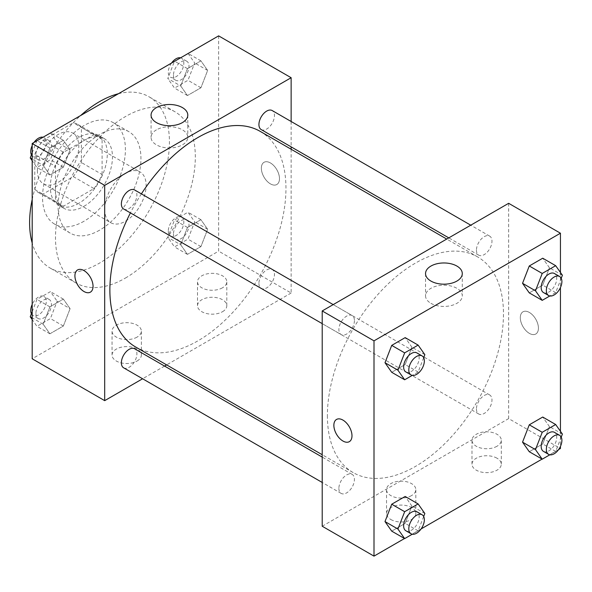 <?xml version="1.0" encoding="UTF-8"?>
<svg xmlns="http://www.w3.org/2000/svg" width="592" height="592" viewBox="0 0 592 592"><rect width="100%" height="100%" fill="white"/><g stroke="black" fill="none" stroke-linecap="round" stroke-linejoin="round"><path stroke-width="0.44" stroke-dasharray="2.96 2.22" d="M104.695 209.287A29.297 16.916 120 0 0 110.763 222.703A29.297 16.916 120 0 0 140.06 205.787A29.297 16.916 120 0 0 140.06 171.954A29.297 16.916 120 0 0 117.482 179.805A29.297 16.916 120 0 0 104.695 209.287M37.37 170.422A29.297 16.916 120 0 0 43.438 183.831A29.297 16.916 120 0 0 72.735 166.914A29.297 16.916 120 0 0 72.735 133.089A29.297 16.916 120 0 0 50.157 140.933A29.297 16.916 120 0 0 37.37 170.422M42.89 140.319L73.282 122.773A39.346 22.718 120 0 1 77.759 124.387A39.346 22.718 120 0 1 81.393 127.458L81.393 162.548A39.346 22.718 120 0 1 73.282 176.594L42.89 194.139A39.346 22.718 120 0 1 38.413 192.533A39.346 22.718 120 0 1 34.78 189.462L34.78 154.364A39.346 22.718 120 0 1 42.89 140.319L63.603 152.277L93.995 134.732L73.282 122.773M73.282 176.594L93.995 188.559L63.603 206.105L42.89 194.139M34.78 189.462L55.493 201.421L55.493 166.33L34.78 154.364M55.493 201.421A39.346 22.718 120 0 0 59.126 204.492A39.346 22.718 120 0 0 63.603 206.105M93.995 188.559A39.346 22.718 120 0 0 102.105 174.507L81.393 162.548M93.995 134.732A39.346 22.718 120 0 1 98.472 136.345A39.346 22.718 120 0 1 102.105 139.416L102.105 174.507M63.603 152.277A39.346 22.718 120 0 0 55.493 166.33M78.803 203.308A40.286 23.258 -60 0 1 58.66 205.306A40.286 23.258 -60 0 1 58.66 158.789A40.286 23.258 -60 0 1 98.938 135.531A40.286 23.258 -60 0 1 105.117 167.81A40.286 23.258 -60 0 1 78.803 203.308M83.983 206.297A40.286 23.258 120 0 0 110.297 170.799A40.286 23.258 120 0 0 104.118 138.521A40.286 23.258 120 0 0 73.075 149.317A40.286 23.258 120 0 0 55.493 189.854A40.286 23.258 120 0 0 63.84 208.295A40.286 23.258 120 0 0 83.983 206.297M102.105 139.416L81.393 127.458M83.983 221.253A58.593 33.825 -60 0 1 54.686 224.153A58.593 33.825 -60 0 1 54.679 156.495A58.593 33.825 -60 0 1 113.272 122.662A58.593 33.825 -60 0 1 122.255 169.615A58.593 33.825 -60 0 1 83.983 221.253M99.515 230.221A58.593 33.825 -60 0 1 70.219 233.122A58.593 33.825 -60 0 1 70.219 165.464A58.593 33.825 -60 0 1 128.812 131.639A58.593 33.825 -60 0 1 137.795 178.584A58.593 33.825 -60 0 1 99.515 230.221M118.363 93.751A98.879 57.084 -60 0 1 148.955 96.748A98.879 57.084 -60 0 1 164.11 175.979A98.879 57.084 -60 0 1 99.515 263.114A98.879 57.084 -60 0 1 50.076 268.006A98.879 57.084 -60 0 1 32.19 243.016M32.19 199.482A98.879 57.084 -60 0 1 80.667 115.521M125.408 278.062A98.879 57.084 120 0 0 190.002 190.927A98.879 57.084 120 0 0 174.847 111.703A98.879 57.084 120 0 0 98.657 138.188A98.879 57.084 120 0 0 55.493 237.695A98.879 57.084 120 0 0 75.976 282.961A98.879 57.084 120 0 0 125.408 278.062M218.633 35.868L218.633 251.149L32.19 358.789M70.093 308.684L63.359 326.022L49.906 333.792L43.179 324.224L49.906 306.885L63.359 299.115L70.093 308.684L63.359 326.022L49.906 333.792L43.179 324.224L49.906 306.885L63.359 299.115L70.093 308.684L57.143 301.21L50.416 318.548L36.956 326.318L32.19 319.532M180.73 244.807L187.457 227.469L200.917 219.699L207.644 229.267L200.917 246.612L187.457 254.375L180.73 244.807L187.457 227.469L200.917 219.699L207.644 229.267L200.917 246.612L187.457 254.375L180.73 244.807L167.788 237.333L174.514 219.995L187.967 212.225L194.694 221.793L187.967 239.131L174.514 246.901L167.788 237.333M180.73 85.973L187.457 68.635L200.917 60.865L207.644 70.433L200.917 87.779L187.457 95.541L180.73 85.973L187.457 68.635L200.917 60.865L207.644 70.433L200.917 87.779L187.457 95.541L180.73 85.973L167.788 78.499L174.425 61.39M43.179 165.39L49.906 148.052L63.359 140.282L70.093 149.85L63.359 167.188L49.906 174.958L43.179 165.39L49.906 148.052L63.359 140.282L70.093 149.85L63.359 167.188L49.906 174.958L43.179 165.39L32.19 159.041M270.418 162.941A12.817 7.4 -120 0 0 264.01 162.312A12.817 7.4 -120 0 0 264.01 177.112A12.817 7.4 -120 0 0 276.827 184.512A12.817 7.4 -120 0 0 278.795 174.24A12.817 7.4 -120 0 0 270.418 162.941A12.817 7.4 60 0 1 278.788 174.24A12.817 7.4 60 0 1 276.827 184.512A12.817 7.4 60 0 1 264.01 177.112A12.817 7.4 60 0 1 264.01 162.312A12.817 7.4 60 0 1 270.418 162.948M291.138 121.493L291.138 146.86M291.138 149.236L291.138 293.01L218.633 251.149M156.443 129.848A18.367 10.604 0 0 0 151.064 137.344A18.367 10.604 0 0 0 169.43 147.956A18.367 10.604 0 0 0 187.797 137.344A18.367 10.604 0 0 0 176.46 127.546A18.367 10.604 0 0 0 156.443 129.848M90.391 292.152L90.391 292.145A12.817 7.4 -120 0 0 90.391 292.145A12.817 7.4 -120 0 0 90.391 277.345A12.817 7.4 -120 0 0 77.574 269.945A12.817 7.4 -120 0 0 77.574 269.952L77.567 269.952M222.518 311.703A14.645 8.458 0 0 0 226.803 305.716A14.645 8.458 0 0 0 212.158 297.265A14.645 8.458 0 0 0 197.506 305.716A14.645 8.458 0 0 0 206.549 313.531A14.645 8.458 0 0 0 222.518 311.703M137.063 361.031A14.645 8.458 0 0 0 141.355 355.052A14.645 8.458 0 0 0 126.703 346.601A14.645 8.458 0 0 0 112.058 355.052A14.645 8.458 0 0 0 121.101 362.866A14.645 8.458 0 0 0 137.063 361.031M291.138 293.01L166.626 364.894M164.569 366.085L142.598 378.769M222.518 287.779A14.645 8.458 180 0 1 206.549 289.614A14.645 8.458 180 0 1 197.506 281.799A14.645 8.458 180 0 1 212.158 273.341A14.645 8.458 180 0 1 226.803 281.799A14.645 8.458 180 0 1 222.518 287.779M137.063 337.114A14.645 8.458 180 0 1 121.101 338.95A14.645 8.458 180 0 1 112.058 331.135A14.645 8.458 180 0 1 126.703 322.677A14.645 8.458 180 0 1 141.355 331.135A14.645 8.458 180 0 1 137.063 337.114M123.647 208.998A10.989 6.342 120 0 0 132.112 206.053A10.989 6.342 120 0 0 136.907 194.997A10.989 6.342 120 0 0 134.636 189.965M258.926 283.383A10.989 6.342 120 0 0 261.198 288.415A10.989 6.342 120 0 0 272.187 282.073A10.989 6.342 120 0 0 272.187 269.382A10.989 6.342 120 0 0 263.721 272.327A10.989 6.342 120 0 0 258.926 283.383M123.647 367.824A10.989 6.342 120 0 0 134.636 361.483A10.989 6.342 120 0 0 134.636 348.799M261.198 129.581A10.989 6.342 120 0 0 272.187 123.24A10.989 6.342 120 0 0 272.187 110.549M135.664 347.016A124.512 71.884 120 0 0 260.169 275.132A124.512 71.884 120 0 0 260.169 131.357M141.399 193.873A124.512 71.884 120 0 0 130.41 212.898M327.391 415.599A124.512 71.884 120 0 0 353.18 472.601A124.512 71.884 120 0 0 477.685 400.717A124.512 71.884 120 0 0 477.685 256.943A124.512 71.884 120 0 0 381.736 290.302A124.512 71.884 120 0 0 327.391 415.599M354.423 320.575A10.989 6.342 -60 0 1 349.628 331.631A10.989 6.342 -60 0 1 341.162 334.576A10.989 6.342 -60 0 1 341.162 321.893A10.989 6.342 -60 0 1 352.151 315.551A10.989 6.342 -60 0 1 354.423 320.575M476.442 408.968A10.989 6.342 120 0 0 478.713 413.993A10.989 6.342 120 0 0 489.702 407.651A10.989 6.342 120 0 0 489.702 394.968A10.989 6.342 120 0 0 481.237 397.905A10.989 6.342 120 0 0 476.442 408.968M338.883 488.378A10.989 6.342 120 0 0 341.162 493.41A10.989 6.342 120 0 0 352.151 487.068A10.989 6.342 120 0 0 352.151 474.384A10.989 6.342 120 0 0 343.686 477.322A10.989 6.342 120 0 0 338.883 488.378M476.442 250.135A10.989 6.342 120 0 0 478.713 255.159A10.989 6.342 120 0 0 489.702 248.818A10.989 6.342 120 0 0 489.702 236.134A10.989 6.342 120 0 0 481.237 239.079A10.989 6.342 120 0 0 476.442 250.135M322.211 526.236L508.654 418.596L560.439 448.492M508.654 203.308L508.654 418.596M496.999 458.208A14.645 8.458 0 0 0 481.037 456.38A14.645 8.458 0 0 0 471.994 464.195A14.645 8.458 0 0 0 481.037 472.002A14.645 8.458 0 0 0 496.999 470.174A14.645 8.458 0 0 0 501.291 464.195A14.645 8.458 0 0 0 496.999 458.208M390.831 519.51A14.645 8.458 0 0 0 411.544 519.51A14.645 8.458 0 0 0 415.836 513.53A14.645 8.458 0 0 0 401.191 505.072A14.645 8.458 0 0 0 386.539 513.53A14.645 8.458 0 0 0 387.161 515.965A14.645 8.458 0 0 0 390.831 519.51M404.506 538.52L421.09 528.945M542.065 459.103L558.641 449.535M411.899 347.193L405.172 337.625L411.899 347.193L405.172 364.531L411.899 347.193L424.849 354.667M391.719 372.301L405.172 364.531L391.719 372.301M549.45 267.776L542.723 258.208L549.45 267.776L542.723 285.115L549.45 267.776L562.4 275.25M529.27 292.885L542.723 285.115L529.27 292.885M549.45 426.61L542.723 417.042L549.45 426.61L542.723 443.948L549.45 426.61L562.4 434.084M529.27 451.718L542.723 443.948L529.27 451.718M560.439 272.468L560.439 287.586M560.439 431.302L560.439 446.42M411.899 506.027L405.172 496.459L411.899 506.027L405.172 523.365L411.899 506.027L424.849 513.501M391.719 531.135L405.172 523.365L391.719 531.135M496.999 446.25A14.645 8.458 180 0 1 481.037 448.085A14.645 8.458 180 0 1 471.994 440.27A14.645 8.458 180 0 1 486.639 431.812A14.645 8.458 180 0 1 501.291 440.27A14.645 8.458 180 0 1 496.999 446.25M411.544 495.585A14.645 8.458 180 0 1 395.582 497.421A14.645 8.458 180 0 1 386.539 489.606A14.645 8.458 180 0 1 401.191 481.148A14.645 8.458 180 0 1 415.836 489.606A14.645 8.458 180 0 1 411.544 495.585M520.309 317.675A12.817 7.4 -120 0 0 525.903 330.58A12.817 7.4 -120 0 0 535.775 334.014A12.817 7.4 -120 0 0 535.775 319.214A12.817 7.4 -120 0 0 522.958 311.814A12.817 7.4 -120 0 0 520.309 317.675A12.817 7.4 60 0 1 522.958 311.814A12.817 7.4 60 0 1 535.775 319.214A12.817 7.4 60 0 1 535.775 334.014A12.817 7.4 60 0 1 525.896 330.58A12.817 7.4 60 0 1 520.301 317.682M430.924 303.319A18.367 10.604 0 0 0 450.949 305.62A18.367 10.604 0 0 0 462.285 295.822A18.367 10.604 0 0 0 443.919 285.211A18.367 10.604 0 0 0 425.544 295.822A18.367 10.604 0 0 0 430.924 303.319M349.339 441.654A12.817 7.4 -120 0 0 349.339 441.647A12.817 7.4 -120 0 0 351.996 435.779A12.817 7.4 -120 0 0 346.401 422.88A12.817 7.4 -120 0 0 336.522 419.447L336.515 419.454M423.672 357.694L418.122 372.005L412.276 375.38M405.897 371.954A10.989 6.342 120 0 0 416.886 365.612A10.989 6.342 120 0 0 416.886 352.921M418.122 372.005L405.172 364.531M561.223 278.277L555.673 292.596L549.827 295.963M543.449 292.537A10.989 6.342 120 0 0 554.438 286.195A10.989 6.342 120 0 0 554.438 273.511M555.673 292.596L542.723 285.115M423.672 516.527L418.122 530.839L412.276 534.213M405.897 530.787A10.989 6.342 120 0 0 416.886 524.445A10.989 6.342 120 0 0 416.886 511.754M418.122 530.839L405.172 523.365M561.223 437.111L555.673 451.43L549.827 454.797M543.449 451.37A10.989 6.342 120 0 0 554.438 445.029A10.989 6.342 120 0 0 554.438 432.338M555.673 451.43L542.723 443.948M50.416 132.808L57.143 142.376L50.416 159.714L36.956 167.484L32.19 160.698M32.19 152.869L36.867 140.807M35.92 154.63A10.989 6.342 120 0 0 38.191 159.662A10.989 6.342 120 0 0 49.18 153.313A10.989 6.342 120 0 0 49.18 140.63A10.989 6.342 120 0 0 40.715 143.575A10.989 6.342 120 0 0 35.92 154.63M70.093 149.85L57.143 142.376M63.359 167.188L50.416 159.714M49.906 174.958L36.956 167.484M49.906 148.052L37.111 140.667M63.359 140.282L50.572 132.897M31.406 154.889A10.989 6.342 120 0 0 33.011 156.673A10.989 6.342 120 0 0 44 150.324A10.989 6.342 120 0 0 44 137.64A10.989 6.342 120 0 0 42.802 137.203M33.988 142.465A10.989 6.342 120 0 0 32.19 145.58M187.967 53.391L194.694 62.959L187.967 80.297L174.514 88.067L167.788 78.499M173.471 75.214A10.989 6.342 120 0 0 175.75 80.246A10.989 6.342 120 0 0 186.732 73.904A10.989 6.342 120 0 0 186.732 61.213A10.989 6.342 120 0 0 178.266 64.158A10.989 6.342 120 0 0 173.471 75.214M207.644 70.433L194.694 62.959M200.917 87.779L187.967 80.297M187.457 95.541L174.514 88.067M187.457 68.635L174.67 61.25M200.917 60.865L188.123 53.48M171.539 63.055A10.989 6.342 120 0 0 168.291 72.224A10.989 6.342 120 0 0 170.57 77.256A10.989 6.342 120 0 0 181.552 70.914A10.989 6.342 120 0 0 181.552 58.223A10.989 6.342 120 0 0 180.353 57.787M32.19 311.703L36.956 299.404L50.416 291.641L57.143 301.21M35.92 313.464A10.989 6.342 120 0 0 38.191 318.489A10.989 6.342 120 0 0 49.18 312.147A10.989 6.342 120 0 0 49.18 299.463A10.989 6.342 120 0 0 40.715 302.408A10.989 6.342 120 0 0 35.92 313.464M63.359 326.022L50.416 318.548M49.906 333.792L36.956 326.318M43.179 324.224L32.19 317.874M49.906 306.885L36.956 299.404M63.359 299.115L50.416 291.641M31.406 313.723A10.989 6.342 120 0 0 33.011 315.499A10.989 6.342 120 0 0 44 309.157A10.989 6.342 120 0 0 44 296.474A10.989 6.342 120 0 0 32.19 304.414M173.471 234.047A10.989 6.342 120 0 0 175.75 239.079A10.989 6.342 120 0 0 186.732 232.737A10.989 6.342 120 0 0 186.732 220.046A10.989 6.342 120 0 0 178.266 222.992A10.989 6.342 120 0 0 173.471 234.047M207.644 229.267L194.694 221.793M200.917 246.612L187.967 239.131M187.457 254.375L174.514 246.901M187.457 227.469L174.514 219.995M200.917 219.699L187.967 212.225M168.291 231.058A10.989 6.342 120 0 0 170.57 236.09A10.989 6.342 120 0 0 181.552 229.74A10.989 6.342 120 0 0 181.552 217.057A10.989 6.342 120 0 0 173.086 220.002A10.989 6.342 120 0 0 168.291 231.058M43.438 183.831L110.763 222.703M72.735 133.089L140.06 171.954M104.118 138.521L98.938 135.531M63.84 208.295L58.66 205.306M98.472 136.345L77.759 124.387M59.126 204.492L38.413 192.533M128.812 131.639L113.272 122.662M70.219 233.122L54.686 224.153M174.847 111.703L148.955 96.748M75.976 282.961L50.076 268.006M151.064 115.1L151.064 137.344M187.797 115.1L187.797 137.344M226.803 305.716L226.803 281.799M197.506 305.716L197.506 281.799M141.355 355.052L141.355 331.135M112.058 355.052L112.058 331.135M477.685 256.943L446.723 239.064M353.18 472.601L322.211 454.723M322.211 323.632L341.162 334.576M333.2 304.606L352.151 315.551M489.702 394.968L272.187 269.382M478.713 413.993L261.198 288.415M352.151 474.384L322.211 457.098M341.162 493.41L322.211 482.465M489.702 236.134L470.751 225.189M478.713 255.159L448.773 237.873M501.291 464.195L501.291 440.27M471.994 464.195L471.994 440.27M415.836 513.53L415.836 489.606M386.539 513.53L386.539 489.606M425.544 273.571L425.544 295.822M462.285 273.571L462.285 295.822M49.18 140.63L44 137.64M38.191 159.662L33.011 156.673M186.732 61.213L181.552 58.223M175.75 80.246L170.57 77.256M49.18 299.463L44 296.474M38.191 318.489L33.011 315.499M186.732 220.046L181.552 217.057M175.75 239.079L170.57 236.09"/><path stroke-width="0.89" d="M32.19 243.016A98.879 57.084 -60 0 1 32.19 199.482M80.667 115.521A98.879 57.084 -60 0 1 118.363 93.751M142.598 378.769L104.695 400.651L32.19 358.789L32.19 143.508L218.633 35.868L291.138 77.722L291.138 121.493M291.138 146.86L291.138 149.236M156.443 107.603A18.367 10.604 180 0 1 176.46 105.302A18.367 10.604 180 0 1 187.797 115.1A18.367 10.604 180 0 1 169.43 125.704A18.367 10.604 180 0 1 151.064 115.1A18.367 10.604 180 0 1 156.443 107.603M104.695 400.651L104.695 185.37L32.19 143.508M104.695 185.37L291.138 77.722M77.574 269.952A12.817 7.4 -120 0 0 75.613 280.223A12.817 7.4 -120 0 0 83.983 291.516A12.817 7.4 60 0 1 75.606 280.223A12.817 7.4 60 0 1 77.567 269.952A12.817 7.4 60 0 1 90.391 277.352A12.817 7.4 60 0 1 90.391 292.152A12.817 7.4 60 0 1 83.983 291.516A12.817 7.4 -120 0 0 90.391 292.152M166.626 364.894L164.569 366.085M333.2 304.606L134.636 189.965A10.989 6.342 120 0 0 123.647 196.307A10.989 6.342 120 0 0 123.647 208.998L322.211 323.632M322.211 457.098L134.636 348.799A10.989 6.342 120 0 0 126.17 351.744A10.989 6.342 120 0 0 121.367 362.8A10.989 6.342 120 0 0 123.647 367.824L322.211 482.465M470.751 225.189L272.187 110.549A10.989 6.342 120 0 0 263.721 113.494A10.989 6.342 120 0 0 258.926 124.549A10.989 6.342 120 0 0 261.198 129.581L448.773 237.873M130.41 212.898A124.512 71.884 120 0 0 109.875 290.021A124.512 71.884 120 0 0 135.664 347.016L322.211 454.723M446.723 239.064L260.169 131.357A124.512 71.884 120 0 0 141.399 193.873M404.506 538.52L374.003 556.132L322.211 526.236L322.211 310.948L508.654 203.308L560.439 233.211L560.439 272.468M421.09 528.945L542.065 459.103M558.641 449.535L560.439 448.492L560.439 446.42M384.992 362.733L391.719 372.301L384.992 362.733L391.719 345.388L384.992 362.733L397.935 370.207L404.662 352.869L418.122 345.099L424.849 354.667L423.672 357.694M405.172 337.625L391.719 345.388L405.172 337.625L418.122 345.099M522.544 283.316L529.27 292.885L522.544 283.316L529.27 265.978L522.544 283.316L535.486 290.79L542.22 273.452L555.673 265.682L562.4 275.25L561.223 278.277M542.723 258.208L529.27 265.978L542.723 258.208L555.673 265.682M522.544 442.15L529.27 451.718L522.544 442.15L529.27 424.812L522.544 442.15L535.486 449.624L542.22 432.286L555.673 424.516L562.4 434.084L561.223 437.111M542.723 417.042L529.27 424.812L542.723 417.042L555.673 424.516M374.003 556.132L374.003 340.851L560.439 233.211M560.439 287.586L560.439 431.302M384.992 521.567L391.719 531.135L384.992 521.567L391.719 504.221L384.992 521.567L397.935 529.041L404.662 511.703L418.122 503.933L424.849 513.501L423.672 516.527M405.172 496.459L391.719 504.221L405.172 496.459L418.122 503.933M430.924 281.074A18.367 10.604 180 0 1 425.544 273.571A18.367 10.604 180 0 1 443.919 262.966A18.367 10.604 180 0 1 462.285 273.571A18.367 10.604 180 0 1 450.949 283.368A18.367 10.604 180 0 1 430.924 281.074M374.003 340.851L322.211 310.948M351.988 435.786A12.817 7.4 60 0 1 349.332 441.654A12.817 7.4 60 0 1 336.515 434.254A12.817 7.4 60 0 1 336.515 419.454A12.817 7.4 60 0 1 346.394 422.888A12.817 7.4 60 0 1 351.988 435.786M336.522 419.447A12.817 7.4 -120 0 0 336.522 434.247A12.817 7.4 -120 0 0 349.339 441.654M412.276 375.38L404.662 379.775L397.935 370.207M422.066 355.91L416.886 352.921A10.989 6.342 120 0 0 408.421 355.866A10.989 6.342 120 0 0 403.626 366.922A10.989 6.342 120 0 0 405.897 371.954L411.077 374.943A10.989 6.342 120 0 0 422.066 368.601A10.989 6.342 120 0 0 422.066 355.91A10.989 6.342 120 0 0 413.601 358.856A10.989 6.342 120 0 0 408.806 369.911A10.989 6.342 120 0 0 411.077 374.943M404.662 379.775L391.719 372.301M404.662 352.869L391.719 345.388M549.827 295.963L542.22 300.359L535.486 290.79M559.618 276.501L554.438 273.511A10.989 6.342 120 0 0 545.972 276.449A10.989 6.342 120 0 0 541.177 287.505A10.989 6.342 120 0 0 543.449 292.537L548.629 295.526A10.989 6.342 120 0 0 559.618 289.185A10.989 6.342 120 0 0 559.618 276.501A10.989 6.342 120 0 0 551.152 279.439A10.989 6.342 120 0 0 546.357 290.494A10.989 6.342 120 0 0 548.629 295.526M542.22 300.359L529.27 292.885M542.22 273.452L529.27 265.978M412.276 534.213L404.662 538.609L397.935 529.041M422.066 514.744L416.886 511.754A10.989 6.342 120 0 0 408.421 514.7A10.989 6.342 120 0 0 403.626 525.755A10.989 6.342 120 0 0 405.897 530.787L411.077 533.777A10.989 6.342 120 0 0 422.066 527.435A10.989 6.342 120 0 0 422.066 514.744A10.989 6.342 120 0 0 413.601 517.689A10.989 6.342 120 0 0 408.806 528.745A10.989 6.342 120 0 0 411.077 533.777M404.662 538.609L391.719 531.135M404.662 511.703L391.719 504.221M549.827 454.797L542.22 459.192L535.486 449.624M559.618 435.327L554.438 432.338A10.989 6.342 120 0 0 545.972 435.283A10.989 6.342 120 0 0 541.177 446.338A10.989 6.342 120 0 0 543.449 451.37L548.629 454.36A10.989 6.342 120 0 0 559.618 448.018A10.989 6.342 120 0 0 559.618 435.327A10.989 6.342 120 0 0 551.152 438.272A10.989 6.342 120 0 0 546.357 449.328A10.989 6.342 120 0 0 548.629 454.36M542.22 459.192L529.27 451.718M542.22 432.286L529.27 424.812M32.19 160.698L30.229 157.916L32.19 152.869M36.867 140.807L50.572 132.897M32.19 159.041L30.229 157.916M32.19 145.58A10.989 6.342 120 0 0 30.74 151.641A10.989 6.342 120 0 0 31.406 154.889M42.802 137.203A10.989 6.342 120 0 0 33.988 142.465M174.425 61.39L188.123 53.48M180.353 57.787A10.989 6.342 120 0 0 171.539 63.055M32.19 319.532L30.229 316.75L32.19 311.703M32.19 317.874L30.229 316.75M32.19 304.414A10.989 6.342 120 0 0 30.74 310.474A10.989 6.342 120 0 0 31.406 313.723"/></g></svg>
